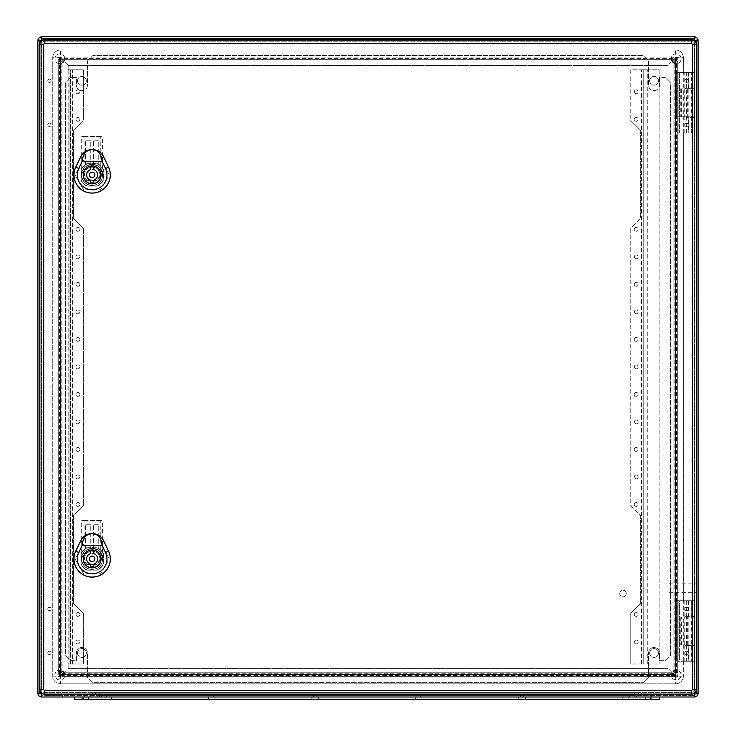 <?xml version="1.0" encoding="UTF-8"?>
<svg xmlns="http://www.w3.org/2000/svg" width="736" height="736" viewBox="0 0 736 736"><rect width="100%" height="100%" fill="white"/><g stroke="black" fill="none" stroke-linecap="round" stroke-linejoin="round"><path stroke-width="0.55" stroke-dasharray="3.68 2.76" d="M686.495 88.844L676.642 88.844L676.642 116.794L694.14 116.794L678.84 116.794L678.84 133.078L676.642 133.078L694.25 133.078L678.84 133.078L678.84 72.56L678.84 88.844L691.941 88.844L686.495 88.844L686.495 116.794M47.803 652.988A1.647 1.647 0 0 0 50.278 654.414A1.647 1.647 0 0 0 50.278 651.553A1.647 1.647 0 0 0 47.803 652.988A1.647 1.647 0 0 0 50.278 654.414A1.647 1.647 0 0 0 50.278 651.553A1.647 1.647 0 0 0 47.803 652.988M47.803 608.976A1.647 1.647 0 0 0 50.278 610.402A1.647 1.647 0 0 0 50.278 607.54A1.647 1.647 0 0 0 47.803 608.976A1.647 1.647 0 0 0 50.278 610.402A1.647 1.647 0 0 0 50.278 607.54A1.647 1.647 0 0 0 47.803 608.976M47.803 124.826A1.647 1.647 0 0 0 50.278 126.252A1.647 1.647 0 0 0 50.278 123.4A1.647 1.647 0 0 0 47.803 124.826A1.647 1.647 0 0 0 50.278 126.252A1.647 1.647 0 0 0 50.278 123.4A1.647 1.647 0 0 0 47.803 124.826M47.803 80.813A1.647 1.647 0 0 0 50.278 82.239A1.647 1.647 0 0 0 50.278 79.387A1.647 1.647 0 0 0 47.803 80.813A1.647 1.647 0 0 0 50.278 82.239A1.647 1.647 0 0 0 50.278 79.387A1.647 1.647 0 0 0 47.803 80.813M694.25 72.56L676.642 72.56L676.642 88.844L678.84 88.844L678.84 116.794L676.642 116.794L676.642 133.078L676.642 72.56L694.25 72.56L694.25 40.655L41.75 40.655L41.75 693.146L694.25 693.146L694.25 661.241L678.84 661.241L678.84 644.957L694.14 644.957L676.642 644.957L676.642 600.723L676.642 661.241L679.392 661.241L679.392 600.723L694.25 600.723L676.642 600.723L679.392 600.723L679.392 661.241L694.25 661.241L694.25 133.078M679.392 72.56L679.392 133.078L679.392 72.56M680.763 617.007L694.14 617.007L678.84 617.007L678.84 600.723L678.84 661.241L676.642 661.241L676.642 644.957L678.84 644.957L678.84 617.007L676.642 617.007L680.763 617.007L680.763 644.957M686.495 644.957L686.495 617.007M684.268 644.957L684.268 617.007M41.75 693.174L41.75 695.345L41.75 693.146L39.551 693.146A2.199 2.199 0 0 0 41.75 695.345L694.25 695.345L41.75 695.345A2.199 2.199 0 0 1 39.551 693.146L39.551 40.655L39.551 693.146L41.75 693.146L41.75 697.001L694.25 697.001A3.855 3.855 0 0 0 698.096 693.146L698.096 40.655L694.25 40.655L694.25 693.146L41.75 693.146L41.75 40.655L694.25 40.655L694.25 693.146L41.75 693.146L41.75 40.655L694.25 40.655L41.75 40.655L41.75 693.146L694.25 693.146L694.25 38.447L41.75 38.447L694.25 38.447A2.199 2.199 0 0 1 696.449 40.655L696.449 693.146L696.449 40.655L694.25 40.655L696.449 40.655A2.199 2.199 0 0 0 694.25 38.447A2.199 2.199 0 0 1 696.449 40.655A2.199 2.199 0 0 0 694.25 38.447L694.25 40.544M46.101 697.001L62.716 697.001L46.101 697.001L46.101 695.345L62.716 695.345L46.101 695.345M625.48 697.001L623.824 697.001L625.48 697.001M623.824 697.001L627.127 697.001L623.824 697.001L623.824 695.345L627.127 695.345L623.824 695.345L627.127 695.345L623.824 695.345L623.824 697.001M522.045 697.001L523.701 697.001L522.045 697.001M520.398 697.001L523.701 697.001L520.398 697.001L520.398 695.345L523.701 695.345L520.398 695.345L523.701 695.345L520.398 695.345L520.398 697.001M418.618 697.001L416.962 697.001L418.618 697.001M416.962 697.001L420.265 697.001L416.962 697.001L416.962 695.345L420.265 695.345L416.962 695.345L420.265 695.345L416.962 695.345L416.962 697.001M315.183 697.001L316.839 697.001L315.183 697.001M313.536 697.001L316.839 697.001L313.536 697.001L313.536 695.345L316.839 695.345L313.536 695.345L316.839 695.345L313.536 695.345L313.536 697.001M211.756 697.001L210.1 697.001L211.756 697.001M210.1 697.001L213.403 697.001L210.1 697.001L210.1 695.345L213.403 695.345L210.1 695.345L213.403 695.345L210.1 695.345L210.1 697.001M649.686 697.001L651.332 697.001L649.686 697.001M84.668 697.001L87.961 697.001L84.668 697.001L84.668 695.345L87.961 695.345L84.668 695.345M108.321 697.001L109.968 697.001L108.321 697.001M106.674 697.001L629.326 697.001L106.674 697.001L106.674 695.345L634.828 695.345L101.172 695.345L106.674 695.345L106.674 697.001M634.828 697.001L629.326 697.001L634.828 697.001L634.828 695.345L634.828 697.001M694.388 40.655L694.25 36.8A3.855 3.855 0 0 1 698.096 40.655A3.855 3.855 0 0 0 694.25 36.8L41.75 36.8A3.855 3.855 0 0 0 37.904 40.655L37.904 693.146A3.855 3.855 0 0 0 41.75 697.001A3.855 3.855 0 0 1 37.904 693.146L41.722 693.146M681.048 674.995A4.95 4.95 0 0 0 673.615 670.708A4.95 4.95 0 0 0 673.615 679.282A4.95 4.95 0 0 0 681.048 674.995A4.95 4.95 0 0 1 676.09 679.944A4.95 4.95 0 0 1 671.14 674.995A4.95 4.95 0 0 1 676.09 670.045A4.95 4.95 0 0 1 681.048 674.995M64.86 674.995A4.95 4.95 0 0 0 57.436 670.708A4.95 4.95 0 0 0 57.436 679.282A4.95 4.95 0 0 0 64.86 674.995A4.95 4.95 0 0 1 59.91 679.944A4.95 4.95 0 0 1 54.952 674.995A4.95 4.95 0 0 1 59.91 670.045A4.95 4.95 0 0 1 64.86 674.995M64.86 58.806A4.95 4.95 0 0 0 57.436 54.519A4.95 4.95 0 0 0 57.436 63.094A4.95 4.95 0 0 0 64.86 58.806A4.95 4.95 0 0 1 59.91 63.756A4.95 4.95 0 0 1 54.952 58.806A4.95 4.95 0 0 1 59.91 53.857A4.95 4.95 0 0 1 64.86 58.806M681.048 58.806A4.95 4.95 0 0 0 673.615 54.519A4.95 4.95 0 0 0 673.615 63.094A4.95 4.95 0 0 0 681.048 58.806A4.95 4.95 0 0 1 676.09 63.756A4.95 4.95 0 0 1 671.14 58.806A4.95 4.95 0 0 1 676.09 53.857A4.95 4.95 0 0 1 681.048 58.806M59.487 58.383L59.487 675.409L676.513 675.409L676.513 58.383L59.487 58.383L60.426 59.322L60.453 674.443L60.453 59.358L675.547 59.358L675.547 674.443L60.453 674.443L675.547 674.443L675.547 59.358L60.453 59.358L58.254 57.16L677.746 57.16L677.746 676.642L675.547 674.443L675.574 59.322L677.746 57.16M59.487 675.409L60.426 674.48L675.574 674.48L676.513 675.409M676.513 58.383L675.547 59.358L60.426 59.322L60.453 674.443L58.254 676.642L58.254 57.16M62.109 63.176L62.109 63.204A2.199 2.199 0 0 1 64.308 61.005L671.692 61.005L64.271 61.005L62.109 63.176L61.162 62.229L61.162 671.572L62.109 670.625L64.271 672.796L671.692 672.796L64.308 672.796A2.199 2.199 0 0 1 62.109 670.588L62.109 670.625M61.162 62.229A2.272 2.199 -135 0 1 63.333 60.067L64.216 60.95L671.784 60.95L673.955 63.204L673.955 670.588L671.729 672.796L673.891 670.625L673.891 63.204L673.891 670.588A2.199 2.199 0 0 1 671.692 672.796L671.729 672.796M671.729 61.005L671.692 61.005A2.199 2.199 0 0 1 673.891 63.204L671.729 61.005L672.667 60.067L63.333 60.067M672.667 60.067A2.272 2.199 -45 0 1 674.838 62.229L673.891 63.176M673.891 670.625L674.838 671.572L674.838 62.229M674.838 671.572A2.272 2.199 45 0 1 672.667 673.734L671.784 672.851L64.216 672.851L62.054 670.68L62.045 63.204L64.271 61.005M64.271 672.796L63.333 673.734L672.667 673.734M63.333 673.734A2.272 2.199 135 0 1 61.162 671.572M684.894 652.988A1.647 1.647 0 0 0 687.369 654.414A1.647 1.647 0 0 0 687.369 651.553A1.647 1.647 0 0 0 684.894 652.988A1.647 1.647 0 0 0 686.55 654.635A1.647 1.647 0 0 0 688.197 652.988A1.647 1.647 0 0 0 686.55 651.332A1.647 1.647 0 0 0 684.894 652.988M684.894 608.976A1.647 1.647 0 0 0 687.369 610.402A1.647 1.647 0 0 0 687.369 607.54A1.647 1.647 0 0 0 684.894 608.976A1.647 1.647 0 0 0 686.55 610.622A1.647 1.647 0 0 0 688.197 608.976A1.647 1.647 0 0 0 686.55 607.32A1.647 1.647 0 0 0 684.894 608.976M684.894 124.826A1.647 1.647 0 0 0 687.369 126.252A1.647 1.647 0 0 0 687.369 123.4A1.647 1.647 0 0 0 684.894 124.826A1.647 1.647 0 0 0 686.55 126.482A1.647 1.647 0 0 0 688.197 124.826A1.647 1.647 0 0 0 686.55 123.179A1.647 1.647 0 0 0 684.894 124.826M684.894 80.813A1.647 1.647 0 0 0 687.369 82.239A1.647 1.647 0 0 0 687.369 79.387A1.647 1.647 0 0 0 684.894 80.813A1.647 1.647 0 0 0 686.55 82.46A1.647 1.647 0 0 0 688.197 80.813A1.647 1.647 0 0 0 686.55 79.166A1.647 1.647 0 0 0 684.894 80.813M649.686 695.345L651.332 695.345L649.686 695.345M696.449 588.285L696.449 592.692L696.449 588.285M77.51 652.988A4.398 4.398 0 0 0 84.116 656.797A4.398 4.398 0 0 0 84.116 649.17A4.398 4.398 0 0 0 77.51 652.988A4.398 4.398 0 0 0 81.917 657.386A4.398 4.398 0 0 0 86.314 652.988A4.398 4.398 0 0 0 81.917 648.582A4.398 4.398 0 0 0 77.51 652.988M77.51 80.813A4.398 4.398 0 0 0 84.116 84.622A4.398 4.398 0 0 0 84.116 77.004A4.398 4.398 0 0 0 77.51 80.813A4.398 4.398 0 0 0 81.917 85.21A4.398 4.398 0 0 0 86.314 80.813A4.398 4.398 0 0 0 81.917 76.415A4.398 4.398 0 0 0 77.51 80.813M649.686 652.988A4.398 4.398 0 0 0 656.291 656.797A4.398 4.398 0 0 0 656.291 649.17A4.398 4.398 0 0 0 649.686 652.988A4.398 4.398 0 0 0 654.083 657.386A4.398 4.398 0 0 0 658.49 652.988A4.398 4.398 0 0 0 654.083 648.582A4.398 4.398 0 0 0 649.686 652.988M649.686 80.813A4.398 4.398 0 0 0 656.291 84.622A4.398 4.398 0 0 0 656.291 77.004A4.398 4.398 0 0 0 649.686 80.813A4.398 4.398 0 0 0 654.083 85.21A4.398 4.398 0 0 0 658.49 80.813A4.398 4.398 0 0 0 654.083 76.415A4.398 4.398 0 0 0 649.686 80.813M101.172 697.001L101.172 695.345L101.172 697.001M668.941 588.285L668.941 592.692L668.941 588.285M694.25 661.241L694.25 600.723M684.268 88.844L684.268 116.794M696.449 693.146A2.199 2.199 0 0 1 694.25 695.345A2.199 2.199 0 0 0 696.449 693.146L694.25 693.146L696.449 693.146A2.199 2.199 0 0 1 694.25 695.345A2.199 2.199 0 0 0 696.449 693.146M41.722 40.655L37.904 40.655A3.855 3.855 0 0 1 41.75 36.8L41.75 40.655L39.551 40.655A2.199 2.199 0 0 1 41.75 38.447L41.75 40.655L41.75 38.447A2.199 2.199 0 0 0 39.551 40.655A2.199 2.199 0 0 1 41.75 38.447A2.199 2.199 0 0 0 39.551 40.655L41.75 40.627M637.1 692.594L639.786 692.742L637.1 692.594M96.701 692.594L94.502 692.64A4.398 4.398 0 0 0 90.712 697.001L634.285 697.001L90.712 697.001A4.398 4.398 0 0 1 94.502 692.64L96.701 692.594M74.207 697.001L83.012 697.001L74.207 697.001M650.79 697.001L83.012 697.001L659.585 697.001L650.79 697.001L650.79 699.2L659.585 699.2M81.917 697.001L88.513 697.001L81.917 697.001L81.917 699.2L88.513 699.2L81.917 699.2M645.288 697.001L651.884 697.001L645.288 697.001L645.288 699.2L651.884 699.2L645.288 699.2M105.018 697.001L111.624 697.001L105.018 697.001L111.624 697.001L105.018 697.001L105.018 699.2L111.624 699.2L105.018 699.2L111.624 699.2L105.018 699.2L105.018 697.001M208.454 697.001L215.05 697.001L208.454 697.001L215.05 697.001L208.454 697.001L208.454 699.2L215.05 699.2L208.454 699.2L215.05 699.2L208.454 699.2L208.454 697.001M311.88 697.001L318.486 697.001L311.88 697.001L318.486 697.001L311.88 697.001L311.88 699.2L318.486 699.2L311.88 699.2L318.486 699.2L311.88 699.2L311.88 697.001M415.316 697.001L421.912 697.001L415.316 697.001L421.912 697.001L415.316 697.001L415.316 699.2L421.912 699.2L415.316 699.2L421.912 699.2L415.316 699.2L415.316 697.001M518.742 697.001L525.348 697.001L518.742 697.001L525.348 697.001L518.742 697.001L518.742 699.2L525.348 699.2L518.742 699.2L525.348 699.2L518.742 699.2L518.742 697.001M622.178 697.001L628.783 697.001L622.178 697.001L628.783 697.001L622.178 697.001L622.178 699.2L628.783 699.2L622.178 699.2L628.783 699.2L622.178 699.2L622.178 697.001M634.285 697.001L643.08 697.001L634.285 697.001L634.285 692.604L635.757 692.594L101.715 692.604L634.285 692.604L634.285 697.001M74.207 699.2L650.79 699.2M632.077 697.001L101.715 697.001L636.484 697.001L632.077 697.001L632.077 692.604L632.077 697.001M101.715 697.001L97.318 697.001L101.715 697.001L101.715 692.604L99.516 692.604L101.715 692.604L101.715 697.001M98.035 692.594L99.516 692.604L98.035 692.594M94.015 692.742L94.502 692.64L94.015 692.742A4.398 4.398 0 0 1 97.318 697.001A4.398 4.398 0 0 0 94.015 692.742A4.398 4.398 0 0 1 97.318 697.001M643.08 697.001A4.398 4.398 0 0 0 639.299 692.64A4.398 4.398 0 0 1 643.08 697.001A4.398 4.398 0 0 0 639.299 692.64M639.786 692.742A4.398 4.398 0 0 0 636.484 697.001A4.398 4.398 0 0 1 639.786 692.742A4.398 4.398 0 0 0 636.484 697.001M87.418 61.005L92.92 55.504L643.08 55.504L648.582 61.005L648.582 85.21A5.502 5.502 0 0 0 654.083 90.712A5.502 5.502 0 0 0 659.585 85.21L659.585 77.51L665.086 77.51L670.588 83.012L670.588 655.187L665.086 660.689L659.585 660.689L659.585 652.988A5.502 5.502 0 0 0 654.083 647.487A5.502 5.502 0 0 0 648.582 652.988L648.582 677.194L643.08 682.695L92.92 682.695L87.418 677.194L87.418 652.988A5.502 5.502 0 0 0 81.917 647.487A5.502 5.502 0 0 0 76.415 652.988L76.415 660.689L70.914 660.689L65.412 655.187L65.412 83.012L70.914 77.51L76.415 77.51L76.415 85.21A5.502 5.502 0 0 0 81.917 90.712A5.502 5.502 0 0 0 87.418 85.21L87.418 61.005L92.92 55.504L643.08 55.504L648.582 61.005L648.582 85.21A5.502 5.502 0 0 0 654.083 90.712A5.502 5.502 0 0 0 659.585 85.21L659.585 77.51L665.086 77.51L670.588 83.012L670.588 655.187L665.086 660.689L659.585 660.689L659.585 652.988A5.502 5.502 0 0 0 654.083 647.487A5.502 5.502 0 0 0 648.582 652.988L648.582 677.194L643.08 682.695L92.92 682.695L87.418 677.194L87.418 652.988A5.502 5.502 0 0 0 81.917 647.487A5.502 5.502 0 0 0 76.415 652.988L76.415 660.689L70.914 660.689L65.412 655.187L65.412 83.012L70.914 77.51L76.415 77.51L76.415 85.21A5.502 5.502 0 0 0 81.917 90.712A5.502 5.502 0 0 0 87.418 85.21L87.418 61.005M68.163 668.389L68.163 663.992L68.163 668.389L667.948 668.389L667.948 65.412L68.163 65.412L68.163 69.81L68.163 65.412L667.948 65.412L667.948 668.389L68.163 668.389L60.453 676.09L60.453 683.799L675.657 683.799L60.453 683.799A7.7 7.7 0 0 1 52.753 676.09L52.753 57.702L52.753 676.09A7.7 7.7 0 0 0 60.453 683.799M683.358 661.241L683.358 676.09L683.275 661.241L694.582 661.241L683.358 661.241M683.275 661.241L683.358 133.078L683.358 600.723L691.279 600.723L691.279 661.241L691.279 645.555L694.582 645.555L684.176 645.555L688.638 645.555L688.638 661.241M688.638 645.555L691.279 645.555M688.197 645.555L688.197 661.241M694.582 645.555L694.582 661.241L694.582 645.555M683.275 600.723L694.582 600.723L694.582 616.4L684.176 616.4L694.388 616.4L694.388 645.555M691.279 616.4L691.279 600.723L694.582 600.723L694.388 616.4M694.582 689.301L694.582 44.5A3.303 3.303 0 0 0 691.279 41.198L44.832 41.198A3.303 3.303 0 0 0 41.529 44.5L41.529 689.301A3.303 3.303 0 0 0 44.832 692.594L691.279 692.594A3.303 3.303 0 0 0 694.582 689.301L694.582 44.5A3.303 3.303 0 0 0 691.279 41.198L44.832 41.198A3.303 3.303 0 0 0 41.529 44.5L41.529 689.301A3.303 3.303 0 0 0 44.832 692.594L691.279 692.594A3.303 3.303 0 0 0 694.582 689.301L692.374 689.301A1.104 1.104 0 0 1 691.279 690.396L44.832 690.396A1.104 1.104 0 0 1 43.728 689.301L43.728 44.5A1.104 1.104 0 0 1 44.832 43.406L691.279 43.406A1.104 1.104 0 0 1 692.374 44.5L692.374 689.301M688.638 133.078L694.582 133.078L686.384 133.078L688.638 133.078L688.638 117.401L686.384 117.401L694.388 117.401L694.582 72.56L683.358 72.56L683.358 57.702L683.275 72.56L694.582 72.56L694.582 88.237L684.176 88.237L688.197 88.237L688.197 72.56M694.388 117.401L694.582 133.078L694.582 117.401L688.638 117.401M692.374 133.078L692.374 117.401L692.374 133.078M688.197 133.078L688.197 117.401M691.279 117.401L691.279 133.078L683.275 133.078L691.279 133.078L691.279 72.56L691.279 88.237L694.388 88.237M675.657 57.702L683.358 57.702A7.7 7.7 0 0 0 675.657 50.002L60.453 50.002L675.657 50.002A7.7 7.7 0 0 1 683.358 57.702A7.7 7.7 0 0 0 675.657 50.002L675.657 57.702L667.948 65.412M60.453 57.702L52.753 57.702A7.7 7.7 0 0 1 60.453 50.002A7.7 7.7 0 0 0 52.753 57.702A7.7 7.7 0 0 1 60.453 50.002L60.453 57.702L68.163 65.412M675.657 676.09L675.657 683.799A7.7 7.7 0 0 0 683.358 676.09A7.7 7.7 0 0 1 675.657 683.799A7.7 7.7 0 0 0 683.358 676.09L675.657 676.09L667.948 668.389M72.56 663.992L83.343 663.992L83.343 613.373L73.444 603.474L73.444 515.448L83.343 505.54L83.343 228.261L73.444 218.353L73.444 130.327L83.343 120.428L83.343 69.81L72.56 69.81L72.56 663.992L70.362 663.992L70.362 69.81L68.163 69.81L69.037 69.81L69.037 663.992L83.343 663.992L83.343 613.373L73.444 603.474L73.444 515.448L83.343 505.54L83.343 228.261L73.444 218.353L73.444 130.327L83.343 120.428L83.343 69.81L69.037 69.81L69.037 663.992L68.154 663.992L68.154 69.81M75.918 641.985A1.923 1.923 0 0 1 78.807 640.311A1.923 1.923 0 0 1 78.807 643.65A1.923 1.923 0 0 1 75.918 641.985A1.923 1.923 0 0 0 78.807 643.65A1.923 1.923 0 0 0 78.807 640.311A1.923 1.923 0 0 0 75.918 641.985M75.918 614.477A1.923 1.923 0 0 1 78.807 612.803A1.923 1.923 0 0 1 78.807 616.142A1.923 1.923 0 0 1 75.918 614.477A1.923 1.923 0 0 0 78.807 616.142A1.923 1.923 0 0 0 78.807 612.803A1.923 1.923 0 0 0 75.918 614.477M75.918 504.445A1.923 1.923 0 0 1 78.807 502.771A1.923 1.923 0 0 1 78.807 506.11A1.923 1.923 0 0 1 75.918 504.445A1.923 1.923 0 0 0 78.807 506.11A1.923 1.923 0 0 0 78.807 502.771A1.923 1.923 0 0 0 75.918 504.445M75.918 476.937A1.923 1.923 0 0 1 78.807 475.263A1.923 1.923 0 0 1 78.807 478.602A1.923 1.923 0 0 1 75.918 476.937A1.923 1.923 0 0 0 78.807 478.602A1.923 1.923 0 0 0 78.807 475.263A1.923 1.923 0 0 0 75.918 476.937M75.918 449.42A1.923 1.923 0 0 1 78.807 447.755A1.923 1.923 0 0 1 78.807 451.094A1.923 1.923 0 0 1 75.918 449.42A1.923 1.923 0 0 0 78.807 451.094A1.923 1.923 0 0 0 78.807 447.755A1.923 1.923 0 0 0 75.918 449.42M75.918 421.912A1.923 1.923 0 0 1 78.807 420.247A1.923 1.923 0 0 1 78.807 423.586A1.923 1.923 0 0 1 75.918 421.912A1.923 1.923 0 0 0 78.807 423.586A1.923 1.923 0 0 0 78.807 420.247A1.923 1.923 0 0 0 75.918 421.912M75.918 394.404A1.923 1.923 0 0 1 78.807 392.739A1.923 1.923 0 0 1 78.807 396.078A1.923 1.923 0 0 1 75.918 394.404A1.923 1.923 0 0 0 78.807 396.078A1.923 1.923 0 0 0 78.807 392.739A1.923 1.923 0 0 0 75.918 394.404M75.918 366.896A1.923 1.923 0 0 1 78.807 365.231A1.923 1.923 0 0 1 78.807 368.57A1.923 1.923 0 0 1 75.918 366.896A1.923 1.923 0 0 0 78.807 368.57A1.923 1.923 0 0 0 78.807 365.231A1.923 1.923 0 0 0 75.918 366.896M75.918 339.388A1.923 1.923 0 0 1 78.807 337.723A1.923 1.923 0 0 1 78.807 341.062A1.923 1.923 0 0 1 75.918 339.388A1.923 1.923 0 0 0 78.807 341.062A1.923 1.923 0 0 0 78.807 337.723A1.923 1.923 0 0 0 75.918 339.388M75.918 311.88A1.923 1.923 0 0 1 78.807 310.215A1.923 1.923 0 0 1 78.807 313.554A1.923 1.923 0 0 1 75.918 311.88A1.923 1.923 0 0 0 78.807 313.554A1.923 1.923 0 0 0 78.807 310.215A1.923 1.923 0 0 0 75.918 311.88M75.918 284.372A1.923 1.923 0 0 1 78.807 282.707A1.923 1.923 0 0 1 78.807 286.046A1.923 1.923 0 0 1 75.918 284.372A1.923 1.923 0 0 0 78.807 286.046A1.923 1.923 0 0 0 78.807 282.707A1.923 1.923 0 0 0 75.918 284.372M75.918 256.864A1.923 1.923 0 0 1 78.807 255.199A1.923 1.923 0 0 1 78.807 258.538A1.923 1.923 0 0 1 75.918 256.864A1.923 1.923 0 0 0 78.807 258.538A1.923 1.923 0 0 0 78.807 255.199A1.923 1.923 0 0 0 75.918 256.864M75.918 229.356A1.923 1.923 0 0 1 78.807 227.691A1.923 1.923 0 0 1 78.807 231.021A1.923 1.923 0 0 1 75.918 229.356A1.923 1.923 0 0 0 78.807 231.021A1.923 1.923 0 0 0 78.807 227.691A1.923 1.923 0 0 0 75.918 229.356M75.918 119.324A1.923 1.923 0 0 1 78.807 117.659A1.923 1.923 0 0 1 78.807 120.989A1.923 1.923 0 0 1 75.918 119.324A1.923 1.923 0 0 0 78.807 120.989A1.923 1.923 0 0 0 78.807 117.659A1.923 1.923 0 0 0 75.918 119.324M75.918 91.816A1.923 1.923 0 0 1 78.807 90.151A1.923 1.923 0 0 1 78.807 93.481A1.923 1.923 0 0 1 75.918 91.816A1.923 1.923 0 0 0 78.807 93.481A1.923 1.923 0 0 0 78.807 90.151A1.923 1.923 0 0 0 75.918 91.816M641.544 663.992L641.544 69.81L630.761 69.81L630.761 120.428L630.761 69.81L641.212 69.81L641.212 663.992L645.067 663.992L645.067 69.81L645.067 663.992L659.152 663.992L643.742 663.992L643.742 69.81L643.742 663.992L630.761 663.992L641.212 663.992M634.34 641.985A1.923 1.923 0 0 1 637.22 640.311A1.923 1.923 0 0 1 637.22 643.65A1.923 1.923 0 0 1 634.34 641.985A1.923 1.923 0 0 0 637.22 643.65A1.923 1.923 0 0 0 637.22 640.311A1.923 1.923 0 0 0 634.34 641.985M634.34 614.477A1.923 1.923 0 0 1 637.22 612.803A1.923 1.923 0 0 1 637.22 616.142A1.923 1.923 0 0 1 634.34 614.477A1.923 1.923 0 0 0 637.22 616.142A1.923 1.923 0 0 0 637.22 612.803A1.923 1.923 0 0 0 634.34 614.477M634.34 504.445A1.923 1.923 0 0 1 637.22 502.771A1.923 1.923 0 0 1 637.22 506.11A1.923 1.923 0 0 1 634.34 504.445A1.923 1.923 0 0 0 637.22 506.11A1.923 1.923 0 0 0 637.22 502.771A1.923 1.923 0 0 0 634.34 504.445M634.34 476.937A1.923 1.923 0 0 1 637.22 475.263A1.923 1.923 0 0 1 637.22 478.602A1.923 1.923 0 0 1 634.34 476.937A1.923 1.923 0 0 0 637.22 478.602A1.923 1.923 0 0 0 637.22 475.263A1.923 1.923 0 0 0 634.34 476.937M634.34 449.42A1.923 1.923 0 0 1 637.22 447.755A1.923 1.923 0 0 1 637.22 451.094A1.923 1.923 0 0 1 634.34 449.42A1.923 1.923 0 0 0 637.22 451.094A1.923 1.923 0 0 0 637.22 447.755A1.923 1.923 0 0 0 634.34 449.42M634.34 421.912A1.923 1.923 0 0 1 637.22 420.247A1.923 1.923 0 0 1 637.22 423.586A1.923 1.923 0 0 1 634.34 421.912A1.923 1.923 0 0 0 637.22 423.586A1.923 1.923 0 0 0 637.22 420.247A1.923 1.923 0 0 0 634.34 421.912M634.34 394.404A1.923 1.923 0 0 1 637.22 392.739A1.923 1.923 0 0 1 637.22 396.078A1.923 1.923 0 0 1 634.34 394.404A1.923 1.923 0 0 0 637.22 396.078A1.923 1.923 0 0 0 637.22 392.739A1.923 1.923 0 0 0 634.34 394.404M634.34 366.896A1.923 1.923 0 0 1 637.22 365.231A1.923 1.923 0 0 1 637.22 368.57A1.923 1.923 0 0 1 634.34 366.896A1.923 1.923 0 0 0 637.22 368.57A1.923 1.923 0 0 0 637.22 365.231A1.923 1.923 0 0 0 634.34 366.896M634.34 339.388A1.923 1.923 0 0 1 637.22 337.723A1.923 1.923 0 0 1 637.22 341.062A1.923 1.923 0 0 1 634.34 339.388A1.923 1.923 0 0 0 637.22 341.062A1.923 1.923 0 0 0 637.22 337.723A1.923 1.923 0 0 0 634.34 339.388M634.34 311.88A1.923 1.923 0 0 1 637.22 310.215A1.923 1.923 0 0 1 637.22 313.554A1.923 1.923 0 0 1 634.34 311.88A1.923 1.923 0 0 0 637.22 313.554A1.923 1.923 0 0 0 637.22 310.215A1.923 1.923 0 0 0 634.34 311.88M634.34 284.372A1.923 1.923 0 0 1 637.22 282.707A1.923 1.923 0 0 1 637.22 286.046A1.923 1.923 0 0 1 634.34 284.372A1.923 1.923 0 0 0 637.22 286.046A1.923 1.923 0 0 0 637.22 282.707A1.923 1.923 0 0 0 634.34 284.372M634.34 256.864A1.923 1.923 0 0 1 637.22 255.199A1.923 1.923 0 0 1 637.22 258.538A1.923 1.923 0 0 1 634.34 256.864A1.923 1.923 0 0 0 637.22 258.538A1.923 1.923 0 0 0 637.22 255.199A1.923 1.923 0 0 0 634.34 256.864M634.34 229.356A1.923 1.923 0 0 1 637.22 227.691A1.923 1.923 0 0 1 637.22 231.021A1.923 1.923 0 0 1 634.34 229.356A1.923 1.923 0 0 0 637.22 231.021A1.923 1.923 0 0 0 637.22 227.691A1.923 1.923 0 0 0 634.34 229.356M634.34 119.324A1.923 1.923 0 0 1 637.22 117.659A1.923 1.923 0 0 1 637.22 120.989A1.923 1.923 0 0 1 634.34 119.324A1.923 1.923 0 0 0 637.22 120.989A1.923 1.923 0 0 0 637.22 117.659A1.923 1.923 0 0 0 634.34 119.324M634.34 91.816A1.923 1.923 0 0 1 637.22 90.151A1.923 1.923 0 0 1 637.22 93.481A1.923 1.923 0 0 1 634.34 91.816A1.923 1.923 0 0 0 637.22 93.481A1.923 1.923 0 0 0 637.22 90.151A1.923 1.923 0 0 0 634.34 91.816M630.761 663.992L630.761 613.373L640.66 603.474L630.761 613.373L630.761 663.992M640.66 515.448L640.66 603.474L640.66 515.448L630.761 505.54L630.761 228.261L640.66 218.353L630.761 228.261L630.761 505.54L640.66 515.448M640.66 130.327L640.66 218.353L640.66 130.327L630.761 120.428L640.66 130.327M619.758 593.566A3.303 3.303 0 0 1 624.708 590.714A3.303 3.303 0 0 1 624.708 596.427A3.303 3.303 0 0 1 619.758 593.566A3.303 3.303 0 0 1 624.708 590.714A3.303 3.303 0 0 1 624.708 596.427A3.303 3.303 0 0 1 619.758 593.566M86.922 570.133L97.373 570.133A12.383 12.383 0 0 0 103.371 564.126L103.371 553.684A12.383 12.383 0 0 0 97.373 547.685L86.922 547.685A12.383 12.383 0 0 0 80.923 553.684L80.923 564.126A12.383 12.383 0 0 0 86.922 570.133L97.373 570.133A12.383 12.383 0 0 0 103.371 564.126L103.371 553.684A12.383 12.383 0 0 0 97.373 547.685L86.922 547.685A12.383 12.383 0 0 0 80.923 553.684L80.923 564.126A12.383 12.383 0 0 0 86.922 570.133M97.373 163.668A12.383 12.383 0 0 1 103.371 169.666L103.371 180.118A12.383 12.383 0 0 1 97.373 186.116L86.922 186.116A12.383 12.383 0 0 1 80.923 180.118L80.923 169.666A12.383 12.383 0 0 1 86.922 163.668L97.373 163.668A12.383 12.383 0 0 1 103.371 169.666L103.371 180.118A12.383 12.383 0 0 1 97.373 186.116L86.922 186.116A12.383 12.383 0 0 1 80.923 180.118L80.923 169.666A12.383 12.383 0 0 1 86.922 163.668L97.373 163.668M647.266 663.992L647.266 69.81L659.152 69.81L659.152 663.992L659.152 69.81L641.544 69.81M72.56 69.81L70.362 69.81L70.362 663.992L68.163 663.992M696.228 689.301L696.228 44.5A4.95 4.95 0 0 0 691.279 39.551L44.832 39.551A4.95 4.95 0 0 0 39.882 44.5L39.882 689.301A4.95 4.95 0 0 0 44.832 694.25L691.279 694.25A4.95 4.95 0 0 0 696.228 689.301M647.266 69.81L641.212 69.81M683.275 133.078L683.275 72.56M688.197 88.237L692.374 88.237L692.374 72.56L692.374 88.237L691.279 88.237M688.638 88.237L688.638 72.56M692.374 600.723L692.374 616.4L692.374 600.723M688.638 600.723L688.638 616.4M688.197 600.723L688.197 616.4M90.5 182.749L90.5 180.136A5.502 5.502 0 0 1 90.5 169.648L90.5 167.035A8.032 8.032 0 0 1 93.794 167.035L93.794 169.648A5.502 5.502 0 0 1 93.794 180.136L93.794 182.749A8.032 8.032 0 0 1 90.5 182.749M100.952 174.892A8.804 8.804 0 0 0 87.75 167.265A8.804 8.804 0 0 0 87.75 182.519A8.804 8.804 0 0 0 100.952 174.892A8.804 8.804 0 0 0 87.75 167.265A8.804 8.804 0 0 0 87.75 182.519A8.804 8.804 0 0 0 100.952 174.892A8.804 8.804 0 0 0 87.75 167.265A8.804 8.804 0 0 0 87.75 182.519A8.804 8.804 0 0 0 100.952 174.892M95.045 185.104A10.617 10.617 0 0 0 102.304 177.974L96.701 177.974A5.502 5.502 0 0 0 97.649 174.892A5.502 5.502 0 0 1 89.396 179.658A5.502 5.502 0 0 1 89.396 170.126A5.502 5.502 0 0 1 97.649 174.892A5.502 5.502 0 0 0 90.537 169.63A5.502 5.502 0 0 0 87.593 177.974L82.156 177.974A10.451 10.451 0 0 0 89.93 185.104L92.147 185.509A10.617 10.617 0 0 0 101.338 169.584A10.617 10.617 0 0 0 82.947 169.584A10.617 10.617 0 0 0 92.147 185.509L94.364 185.104A10.451 10.451 0 0 0 92.147 164.441A10.451 10.451 0 0 0 82.156 177.974L81.981 177.974A10.617 10.617 0 0 0 89.249 185.104M102.304 177.974L101.338 169.584C96.14 159.105 77.133 166.446 81.981 177.974L87.593 177.974A5.502 5.502 0 0 0 96.701 177.974L102.304 177.974M100.252 168.286L102.598 174.892C103.104 161.46 81.19 161.46 81.696 174.892L84.042 168.286L84.042 136.491L81.696 136.491L102.598 136.491L100.252 136.491L100.252 168.286A10.451 10.451 0 0 1 102.598 174.975C102 180.605 99.259 183.982 94.364 185.104M89.93 185.104C85.045 183.991 82.303 180.614 81.696 174.975A10.451 10.451 0 0 1 84.042 168.286M84.447 174.975A7.7 7.7 0 0 1 92.147 167.192A7.7 7.7 0 0 1 99.848 174.975L97.483 180.44A7.7 7.7 0 0 0 97.63 169.482A7.7 7.7 0 0 0 86.664 169.482A7.7 7.7 0 0 0 86.802 180.44L84.447 174.975L81.696 174.975M100.252 136.491L84.042 136.491M102.598 174.975L99.848 174.975M85.542 164.993L85.542 140.236L90.767 140.236L90.767 164.993L85.542 164.993L90.767 164.993L90.767 140.236L85.542 140.236L85.542 164.993M93.518 164.993L93.518 140.236L98.753 140.236L98.753 164.993L93.518 164.993L98.753 164.993L98.753 140.236L93.518 140.236L93.518 164.993M87.106 163.889A12.107 12.107 0 0 0 81.144 169.85L81.144 179.934A12.107 12.107 0 0 0 87.106 185.895L97.189 185.895A12.107 12.107 0 0 0 103.15 179.934L103.15 169.85A12.107 12.107 0 0 0 97.189 163.889L87.106 163.889A12.107 12.107 0 0 0 81.144 169.85L81.144 179.934A12.107 12.107 0 0 0 87.106 185.895L97.189 185.895A12.107 12.107 0 0 0 103.15 179.934L103.15 169.85A12.107 12.107 0 0 0 97.189 163.889L87.106 163.889A12.107 12.107 0 0 0 81.144 169.85A12.107 12.107 0 0 1 87.106 163.889L97.189 163.889A12.107 12.107 0 0 1 103.15 169.85L103.15 179.934A12.107 12.107 0 0 1 97.189 185.895L87.106 185.895A12.107 12.107 0 0 1 81.144 179.934L81.144 169.85L81.144 179.934A12.107 12.107 0 0 0 87.106 185.895L97.189 185.895A12.107 12.107 0 0 0 103.15 179.934L103.15 169.85A12.107 12.107 0 0 0 97.189 163.889L87.106 163.889M101.09 174.892A8.942 8.942 0 0 0 87.676 167.146A8.942 8.942 0 0 0 87.676 182.638A8.942 8.942 0 0 0 101.09 174.892M83.573 189.75L74.998 174.892L83.573 160.034L100.722 160.034L109.296 174.892L100.722 189.75L83.573 189.75L74.998 174.892L83.573 160.034L100.722 160.034L109.296 174.892L100.722 189.75L83.573 189.75M86.802 180.44L97.483 180.44M94.898 174.892A2.751 2.751 0 0 0 90.767 172.509A2.751 2.751 0 0 0 90.767 177.275A2.751 2.751 0 0 0 94.898 174.892M90.5 566.766L90.5 564.153A5.502 5.502 0 0 1 90.5 553.656L90.5 551.043A8.032 8.032 0 0 1 93.794 551.043L93.794 553.656A5.502 5.502 0 0 1 93.794 564.153L93.794 566.766A8.032 8.032 0 0 1 90.5 566.766M100.952 558.909A8.804 8.804 0 0 0 87.75 551.282A8.804 8.804 0 0 0 87.75 566.527A8.804 8.804 0 0 0 100.952 558.909A8.804 8.804 0 0 0 87.75 551.282A8.804 8.804 0 0 0 87.75 566.527A8.804 8.804 0 0 0 100.952 558.909A8.804 8.804 0 0 0 87.75 551.282A8.804 8.804 0 0 0 87.75 566.527A8.804 8.804 0 0 0 100.952 558.909M95.045 569.121A10.617 10.617 0 0 0 102.304 561.991L96.701 561.991A5.502 5.502 0 0 0 97.649 558.909A5.502 5.502 0 0 1 89.396 563.675A5.502 5.502 0 0 1 89.396 554.144A5.502 5.502 0 0 1 97.649 558.909A5.502 5.502 0 0 0 90.537 553.647A5.502 5.502 0 0 0 87.593 561.991L82.156 561.991A10.451 10.451 0 0 0 89.93 569.121L92.147 569.526A10.617 10.617 0 0 0 101.338 553.601A10.617 10.617 0 0 0 82.947 553.601A10.617 10.617 0 0 0 92.147 569.526L94.364 569.121A10.451 10.451 0 0 0 92.147 548.458A10.451 10.451 0 0 0 82.156 561.991L81.981 561.991A10.617 10.617 0 0 0 89.249 569.121M102.304 561.991L101.338 553.601C96.14 543.122 77.133 550.464 81.981 561.991L87.593 561.991A5.502 5.502 0 0 0 96.701 561.991L102.304 561.991M100.252 552.304L102.598 558.909C103.104 545.477 81.19 545.477 81.696 558.909L84.042 552.304L84.042 520.508L81.696 520.508L102.598 520.508L100.252 520.508L100.252 552.304A10.451 10.451 0 0 1 102.598 558.992C102 564.622 99.259 567.999 94.364 569.121M89.93 569.121C85.045 568.008 82.303 564.632 81.696 558.992A10.451 10.451 0 0 1 84.042 552.304M84.447 558.992A7.7 7.7 0 0 1 92.147 551.209A7.7 7.7 0 0 1 99.848 558.992L97.483 564.457A7.7 7.7 0 0 0 97.63 553.5A7.7 7.7 0 0 0 86.664 553.5A7.7 7.7 0 0 0 86.802 564.457L84.447 558.992L81.696 558.992M100.252 520.508L84.042 520.508M102.598 558.992L99.848 558.992M85.542 549.001L85.542 524.244L90.767 524.244L90.767 549.001L85.542 549.001L90.767 549.001L90.767 524.244L85.542 524.244L85.542 549.001M93.518 549.001L93.518 524.244L98.753 524.244L98.753 549.001L93.518 549.001L98.753 549.001L98.753 524.244L93.518 524.244L93.518 549.001M87.106 547.906A12.107 12.107 0 0 0 81.144 553.868L81.144 563.951A12.107 12.107 0 0 0 87.106 569.912L97.189 569.912A12.107 12.107 0 0 0 103.15 563.951L103.15 553.868A12.107 12.107 0 0 0 97.189 547.906L87.106 547.906A12.107 12.107 0 0 0 81.144 553.868L81.144 563.951A12.107 12.107 0 0 0 87.106 569.912L97.189 569.912A12.107 12.107 0 0 0 103.15 563.951L103.15 553.868A12.107 12.107 0 0 0 97.189 547.906L87.106 547.906A12.107 12.107 0 0 0 81.144 553.868A12.107 12.107 0 0 1 87.106 547.906L97.189 547.906A12.107 12.107 0 0 1 103.15 553.868L103.15 563.951A12.107 12.107 0 0 1 97.189 569.912L87.106 569.912A12.107 12.107 0 0 1 81.144 563.951L81.144 553.868L81.144 563.951A12.107 12.107 0 0 0 87.106 569.912L97.189 569.912A12.107 12.107 0 0 0 103.15 563.951L103.15 553.868A12.107 12.107 0 0 0 97.189 547.906L87.106 547.906M101.09 558.909A8.942 8.942 0 0 0 87.676 551.163A8.942 8.942 0 0 0 87.676 566.646A8.942 8.942 0 0 0 101.09 558.909M83.573 573.758L74.998 558.909L83.573 544.051L100.722 544.051L109.296 558.909L100.722 573.758L83.573 573.758L74.998 558.909L83.573 544.051L100.722 544.051L109.296 558.909L100.722 573.758L83.573 573.758M86.802 564.457L97.483 564.457M94.898 558.909A2.751 2.751 0 0 0 90.767 556.526A2.751 2.751 0 0 0 90.767 561.292A2.751 2.751 0 0 0 94.898 558.909M680.763 88.844L680.763 116.794M687.332 88.844L687.332 116.794M677.746 676.642L58.254 676.642M687.332 644.957L687.332 617.007M681.591 644.957L681.591 617.007M688.151 644.957L688.151 617.007M671.692 676.642A6.054 6.054 0 0 0 677.746 670.588L677.746 63.204A6.054 6.054 0 0 0 671.692 57.16L64.308 57.16A6.054 6.054 0 0 0 58.254 63.204L58.254 670.588A6.054 6.054 0 0 0 64.308 676.642L671.692 676.642L671.692 672.796A2.199 2.199 0 0 0 673.891 670.588L677.746 670.588M629.326 697.001L629.326 695.345L629.326 697.001M678.84 88.844L678.84 116.794M681.591 88.844L681.591 116.794M688.151 88.844L688.151 116.794M64.308 672.851L64.308 672.796A2.199 2.199 0 0 1 62.109 670.588L58.254 670.588M58.254 63.204L62.109 63.204A2.199 2.199 0 0 1 64.308 61.005L64.308 60.95M671.692 57.16L671.692 61.005A2.199 2.199 0 0 1 673.891 63.204L677.746 63.204M694.25 693.257L694.25 695.345L694.25 693.146L698.096 693.146A3.855 3.855 0 0 1 694.25 697.001L694.388 693.146M64.308 672.796L64.308 676.642M64.308 57.16L64.308 61.005M83.012 699.2L83.012 697.001M99.516 697.001L99.516 692.604L99.516 697.001M94.502 692.64A4.398 4.398 0 0 0 90.712 697.001M692.374 645.555L692.374 661.241L692.374 645.555M691.987 645.555L691.987 661.241M694.177 645.555L694.177 661.241M691.987 133.078L691.987 117.401M694.177 133.078L694.177 117.401M72.892 663.992L72.892 69.81M691.279 692.594L691.279 690.396M694.582 44.5L692.374 44.5M44.832 692.594L44.832 690.396M691.279 43.406L691.279 41.198M43.728 689.301L41.529 689.301M44.832 43.406L44.832 41.198M43.728 44.5L41.529 44.5M691.987 88.237L691.987 72.56M694.177 88.237L694.177 72.56M691.987 600.723L691.987 616.4M694.177 600.723L694.177 616.4M52.753 676.09L60.453 676.09M691.941 644.957L691.941 617.007M694.14 644.957L694.14 617.007M109.968 697.001L109.968 695.345L109.968 697.001M87.961 697.001L87.961 695.345M651.332 697.001L651.332 695.345M648.039 697.001L648.039 695.345M213.403 697.001L213.403 695.345L213.403 697.001M316.839 697.001L316.839 695.345L316.839 697.001M420.265 697.001L420.265 695.345L420.265 697.001M523.701 697.001L523.701 695.345L523.701 697.001M627.127 697.001L627.127 695.345L627.127 697.001M62.716 697.001L62.716 695.345M668.941 592.692L696.449 592.692M668.941 583.887L696.449 583.887M691.941 88.844L691.941 116.794M694.14 88.844L694.14 116.794M88.513 697.001L88.513 699.2M651.884 697.001L651.884 699.2M111.624 697.001L111.624 699.2L111.624 697.001M215.05 697.001L215.05 699.2L215.05 697.001M318.486 697.001L318.486 699.2L318.486 697.001M421.912 697.001L421.912 699.2L421.912 697.001M525.348 697.001L525.348 699.2L525.348 697.001M628.783 697.001L628.783 699.2L628.783 697.001M686.384 645.555L686.384 661.241M684.176 645.555L684.176 661.241M686.384 133.078L686.384 117.401M684.176 133.078L684.176 117.401M686.384 88.237L686.384 72.56M684.176 88.237L684.176 72.56M686.384 600.723L686.384 616.4M684.176 600.723L684.176 616.4M102.598 174.892L102.598 136.491M81.696 174.892L81.696 136.491M102.598 558.909L102.598 520.508M81.696 558.909L81.696 520.508"/><path stroke-width="1.1" d="M698.096 693.146A3.855 3.855 0 0 1 694.25 697.001L41.75 697.001A3.855 3.855 0 0 1 37.904 693.146L37.904 40.655A3.855 3.855 0 0 1 41.75 36.8L694.25 36.8A3.855 3.855 0 0 1 698.096 40.655L698.096 693.146L694.388 693.146M74.207 699.2L74.207 697.001L74.207 699.2L83.012 699.2L83.012 697.001M659.585 699.2L659.585 697.001L659.585 699.2L83.012 699.2M691.279 690.396L691.279 694.25A4.95 4.95 0 0 0 696.228 689.301L696.228 44.5A4.95 4.95 0 0 0 691.279 39.551L44.832 39.551A4.95 4.95 0 0 0 39.882 44.5L39.882 689.301A4.95 4.95 0 0 0 44.832 694.25L691.279 694.25A4.95 4.95 0 0 0 696.228 689.301L692.374 689.301A1.104 1.104 0 0 1 691.279 690.396L44.832 690.396A1.104 1.104 0 0 1 43.728 689.301L43.728 44.5A1.104 1.104 0 0 1 44.832 43.406L691.279 43.406A1.104 1.104 0 0 1 692.374 44.5L692.374 689.301M90.5 182.749L90.5 180.136A5.502 5.502 0 0 1 90.5 169.648L90.5 167.035A8.032 8.032 0 0 1 93.794 167.035L93.794 169.648A5.502 5.502 0 0 1 93.794 180.136L93.794 182.749A8.032 8.032 0 0 1 90.5 182.749M100.952 174.892A8.804 8.804 0 0 0 87.75 167.265A8.804 8.804 0 0 0 87.75 182.519A8.804 8.804 0 0 0 100.952 174.892M92.147 149.583C97.143 149.969 100.262 152.692 101.494 157.752L102.102 161.368L82.193 161.368L82.8 157.752C84.033 152.692 87.152 149.969 92.147 149.583A12.65 12.65 0 0 0 80.739 156.759L75.79 167.072A18.142 18.142 0 0 0 92.147 193.062A18.142 18.142 0 0 0 108.505 167.072L103.555 156.759A12.65 12.65 0 0 0 92.147 149.583M101.09 174.892A8.942 8.942 0 0 1 87.676 182.638A8.942 8.942 0 0 1 87.676 167.146A8.942 8.942 0 0 1 101.09 174.892M108.542 167.054L103.592 156.75A12.696 12.696 0 0 0 80.702 156.75L75.753 167.054A18.179 18.179 0 0 0 92.147 193.099A18.179 18.179 0 0 0 108.542 167.054L108.496 167.072M102.102 161.368L105.524 168.498A14.84 14.84 0 0 1 92.147 189.759A14.84 14.84 0 0 1 78.77 168.498L82.193 161.368M94.898 174.892A2.751 2.751 0 0 0 90.767 172.509A2.751 2.751 0 0 0 90.767 177.275A2.751 2.751 0 0 0 94.898 174.892M90.5 566.766L90.5 564.153A5.502 5.502 0 0 1 90.5 553.656L90.5 551.043A8.032 8.032 0 0 1 93.794 551.043L93.794 553.656A5.502 5.502 0 0 1 93.794 564.153L93.794 566.766A8.032 8.032 0 0 1 90.5 566.766M100.952 558.909A8.804 8.804 0 0 0 87.75 551.282A8.804 8.804 0 0 0 87.75 566.527A8.804 8.804 0 0 0 100.952 558.909M92.147 533.6C97.143 533.986 100.262 536.71 101.494 541.77L102.102 545.385L82.193 545.385L82.8 541.77C84.033 536.71 87.152 533.986 92.147 533.6A12.65 12.65 0 0 0 80.739 540.776L75.79 551.089A18.142 18.142 0 0 0 92.147 577.079A18.142 18.142 0 0 0 108.505 551.089L103.555 540.776A12.65 12.65 0 0 0 92.147 533.6M101.09 558.909A8.942 8.942 0 0 1 87.676 566.646A8.942 8.942 0 0 1 87.676 551.163A8.942 8.942 0 0 1 101.09 558.909M108.542 551.071L103.592 540.758A12.696 12.696 0 0 0 80.702 540.758L75.753 551.071A18.179 18.179 0 0 0 92.147 577.116A18.179 18.179 0 0 0 108.542 551.071L108.496 551.089M102.102 545.385L105.524 552.515A14.84 14.84 0 0 1 92.147 573.776A14.84 14.84 0 0 1 78.77 552.515L82.193 545.385M94.898 558.909A2.751 2.751 0 0 0 90.767 556.526A2.751 2.751 0 0 0 90.767 561.292A2.751 2.751 0 0 0 94.898 558.909M698.096 40.655L694.388 40.655M694.25 697.001L694.25 693.257M694.25 40.544L694.25 36.8M41.75 697.001L41.75 693.174M41.75 40.627L41.75 36.8M41.722 693.146L37.904 693.146M41.722 40.655L37.904 40.655M650.79 699.2L650.79 697.001M692.374 44.5L696.228 44.5A4.95 4.95 0 0 0 691.279 39.551L691.279 43.406M44.832 43.406L44.832 39.551A4.95 4.95 0 0 0 39.882 44.5L43.728 44.5M43.728 689.301L39.882 689.301A4.95 4.95 0 0 0 44.832 694.25L44.832 690.396M79.028 168.627L75.523 166.943M105.266 168.627L108.772 166.943M103.684 156.704L101.366 157.817M82.929 157.817L80.61 156.704M79.028 552.644L75.523 550.96M105.266 552.644L108.772 550.96M103.684 540.712L101.366 541.834M82.929 541.834L80.61 540.721"/></g></svg>
